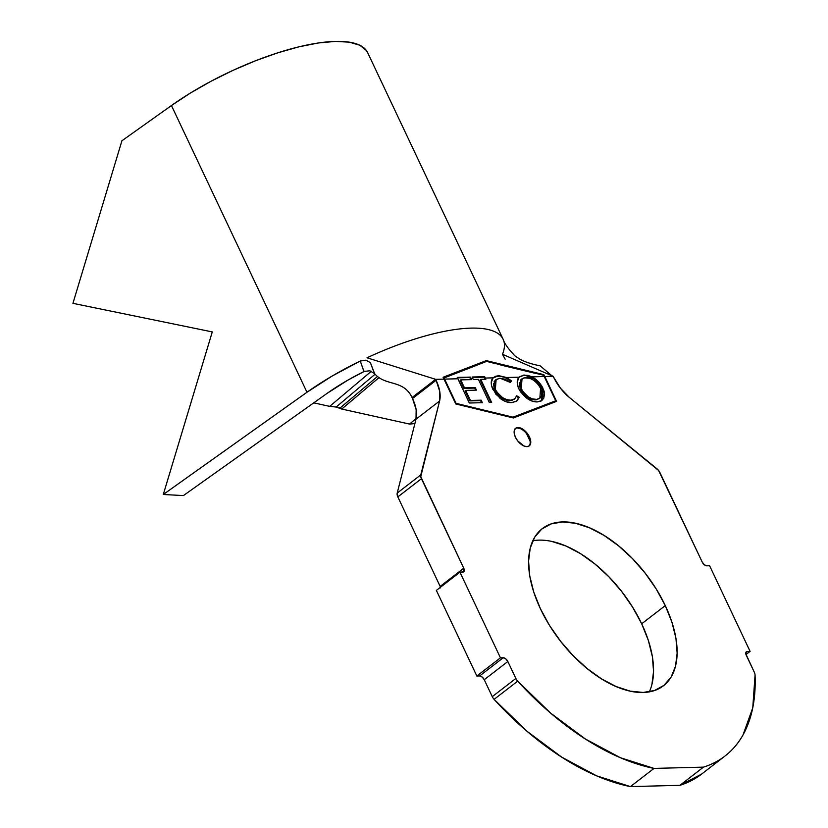 <?xml version="1.0" encoding="UTF-8"?>
<svg xmlns="http://www.w3.org/2000/svg" width="828" height="828" viewBox="0 0 828 828"><rect width="100%" height="100%" fill="white"/><g stroke="black" fill="none" stroke-linecap="round" stroke-linejoin="round"><path stroke-width="1.24" d="M528.926 446.095A11.126 6.086 52.4 0 0 528.854 437.35L529.444 436.894A11.126 6.086 -127.6 0 1 529.237 445.888A11.126 6.086 -127.6 0 1 515.451 437.256L517.707 440.9L523.938 445.981L526.96 446.634L529.299 445.837L530.582 443.704L530.634 440.568L529.444 436.894L524.196 430.187L520.947 428.179L517.924 427.517L515.596 428.314L514.302 430.446L514.25 433.593L515.451 437.256A11.126 6.086 -127.6 0 1 515.647 428.273A11.126 6.086 -127.6 0 1 529.444 436.894L528.854 437.35A11.126 6.086 52.4 0 0 515.368 428.521M651.905 684.539L653.561 671.415L652.36 656.532L648.355 640.448L641.69 623.784L665.277 605.589A99.215 54.286 -127.6 0 1 663.456 685.76A99.215 54.286 -127.6 0 1 540.446 608.808L549.502 625.409L560.618 641.317L573.349 655.9L587.218 668.62L601.687 678.981L616.208 686.578L630.211 691.132L643.159 692.456L654.565 690.5L663.973 685.346L671.042 677.19L675.493 666.343L677.149 653.22L675.948 638.336L671.943 622.252L665.277 605.589L656.211 588.987L645.105 573.09L632.364 558.496L618.495 545.776L604.026 535.416L589.515 527.819L575.512 523.275L562.564 521.95L551.158 523.896L541.74 529.051L534.681 537.217L530.23 548.053L528.574 561.177L529.775 576.06L533.781 592.155L540.446 608.808A99.215 54.286 -127.6 0 1 542.268 528.647A99.215 54.286 -127.6 0 1 665.277 605.589L641.69 623.784A99.215 54.286 52.4 0 0 532.797 540.756M506.55 377.506L519.042 377.185L523.565 375.105L527.943 375.426L531.876 376.854L544.255 376.533L543.613 375.26L486.667 361.401L443.974 377.837L444.615 379.11L457.884 378.769L457.232 377.413L470.376 377.102L471.018 378.427L472.747 378.386L472.095 377.019L484.69 376.719L485.322 378.054L493.136 377.858L495.682 376.243L498.922 375.705L506.55 377.506L519.042 377.185L517.231 381.987L518.1 387.059L520.491 391.799L527.539 398.734L532.621 401.238L537.258 401.932L541.139 401.021L543.737 398.289L544.555 393.869L544.068 391.116L541.843 386.117L538.128 381.397L531.876 376.854L544.255 376.533L555.712 400.773L513.039 417.177L456.073 403.35L444.615 379.11L457.884 378.769L469.31 403.008L482.362 402.698L481.171 400.183L470.418 400.431L465.678 390.392L476.431 390.133L475.251 387.628L464.498 387.877L460.72 379.876L471.577 379.628L471.018 378.427L472.747 378.386L473.274 379.503L478.408 379.379L489.307 402.501L491.646 402.449L480.747 379.338L485.86 379.214L485.322 378.054L493.136 377.858L491.232 382.505L491.532 385.734L495.91 394.263L503.072 400.379L506.094 401.735L511.632 402.594L516.486 401.301L519.249 397.264L516.713 395.774L514.499 399.055L510.638 400.172L506.788 399.645L502.565 397.657L496.707 391.892L494.751 388.073L493.985 384.171L495.299 380.3L499.108 378.313L505.09 379.162L510.431 382.453L511.518 380.87L506.55 377.506L498.922 375.705L498.332 376.16C502.203 375.922 506.405 377.64 510.928 381.325L511.518 380.87L506.55 377.506M365.645 360.201L366.369 360.346M370.385 362.633L374.577 373.573L369.837 370.789L363.875 371.451L360.263 361.008L332.152 376.036L306.981 392.255L163.292 494.492L183.423 495.579L327.112 393.352A97.88 30.429 -25.3 0 1 364.982 371.027L347.874 380.124L327.112 393.352L183.423 495.579L163.292 494.492L306.981 392.255A133.474 41.493 -25.3 0 1 360.263 361.008L366.059 360.273L370.385 362.633L374.328 373.283M313.771 402.853L329.679 406.372L371.358 371.254L329.679 406.372L336.147 407.045L375.115 374.204L336.147 407.045L340.163 407.935L377.475 376.481L340.163 407.935L341.736 409.042L409.539 424.071L416.173 418.482L409.539 424.071L414.89 423.584L409.539 424.071L341.736 409.042L378.996 377.64L341.736 409.042L336.147 407.045L329.679 406.372L313.771 402.853M412.065 397.533L435.652 379.338L436.108 380.3L412.52 398.496L412.065 397.533C403.371 379.131 385.258 386.541 374.577 373.573C385.258 386.541 403.371 379.131 412.065 397.533L435.652 379.338L444.056 379.12L455.804 403.971L513.412 417.964L556.561 401.373L544.814 376.523L553.207 376.305L553.663 377.268L540.135 365.831C531.576 364.123 524.828 361.908 519.87 359.176L515.057 355.957C508.392 349.054 504.428 343.506 503.155 339.314A133.474 41.493 -25.3 0 1 502.492 354.291L553.207 376.305L544.814 376.523L556.561 401.373L513.412 417.964L455.804 403.971L443.084 377.257L486.305 360.615L543.851 374.66L544.814 376.523L543.851 374.66L485.715 361.07L443.187 377.423L486.305 360.615L485.715 361.07L543.323 375.063L543.851 374.66L486.305 360.615L443.084 377.257L444.056 379.12L435.652 379.338L367.011 357.789L435.652 379.338L436.108 380.3A33.813 18.506 -127.6 0 1 439.596 401.011L420.79 474.879L397.202 493.074L416.008 419.206L439.596 401.011L439.751 391.468L436.108 380.3L412.52 398.496L412.065 397.533M656.956 468.783L569.612 397.647L658.622 470.49L702.216 562.067L659.895 472.529A6.231 3.405 -127.6 0 0 656.956 468.783M709.617 565.752L706.822 565.824L709.617 565.752L750.096 651.377L709.617 565.752M745.997 654.544L750.096 651.377L745.997 654.544M745.873 652.557L747.301 651.45L750.096 651.377L746.37 651.771L745.831 653.882L754.329 672.305L746.307 655.352A4.45 2.432 -127.6 0 1 746.39 651.75A4.45 2.432 -127.6 0 1 747.301 651.45L745.873 652.557M724.986 756.047A218.892 119.77 -127.6 0 0 755.064 675.037A6.231 3.405 -127.6 0 0 754.329 672.305A6.231 3.405 -127.6 0 1 755.064 675.037L752.766 707.826L743.047 734.881C738.597 742.83 733.039 749.516 726.363 754.96C719.698 760.394 712.07 764.451 703.49 767.132L679.902 785.327A218.892 119.77 52.4 0 0 701.399 774.242L724.986 756.047A218.892 119.77 -127.6 0 1 703.49 767.132L679.902 785.327L630.439 786.6L654.027 768.405L703.49 767.132L654.027 768.405A218.892 119.77 -127.6 0 1 517.686 681.165L494.099 699.36A218.892 119.77 52.4 0 0 630.439 786.6L654.027 768.405L620.338 757.692L585.313 738.959L550.568 713.053L517.686 681.165A6.231 3.405 -127.6 0 1 515.865 678.463L492.267 696.659L484.256 679.705L507.843 661.51L515.865 678.463L507.843 661.51L505.742 658.829L503.238 657.753L479.65 675.948L476.845 676.021L500.443 657.825L503.238 657.753L500.443 657.825L476.845 676.021L436.366 590.395L459.954 572.2L500.443 657.825L459.954 572.2L436.366 590.395L476.845 676.021L479.65 675.948L503.238 657.753A4.45 2.432 -127.6 0 1 507.843 661.51L484.256 679.705L482.155 677.025L479.65 675.948A4.45 2.432 52.4 0 1 484.256 679.705L492.267 696.659A6.231 3.405 52.4 0 0 494.099 699.36A6.231 3.405 -127.6 0 1 492.267 696.659L515.865 678.463A6.231 3.405 -127.6 0 0 517.686 681.165L494.099 699.36L526.981 731.248L561.726 757.154L596.75 775.888L630.439 786.6L679.902 785.327L701.523 774.149M462.759 572.127L459.954 572.2L463.69 571.806L463.752 568.225L440.165 586.421L397.833 496.893L421.431 478.698L463.752 568.225L420.759 476.638L439.596 401.011L416.008 419.206L416.163 409.663L412.52 398.496A33.813 18.506 52.4 0 1 416.008 419.206L397.202 493.074A6.231 3.405 52.4 0 0 397.833 496.893L397.202 493.074L420.79 474.879A6.231 3.405 -127.6 0 0 421.431 478.698L397.833 496.893L440.165 586.421L463.752 568.225A4.45 2.432 -127.6 0 1 463.67 571.827A4.45 2.432 -127.6 0 1 462.759 572.127M440.641 587.89L440.165 586.421A4.45 2.432 52.4 0 1 440.475 587.228M649.338 691.835A99.215 54.286 52.4 0 0 641.69 623.784L632.623 607.183L621.517 591.285L608.777 576.692L594.908 563.971L580.438 553.611L565.928 546.014L551.924 541.471M553.663 377.268L560.546 388.342L569.612 397.647A33.813 18.506 -127.6 0 1 553.663 377.268M702.216 562.067L704.317 564.748L706.822 565.824A4.45 2.432 -127.6 0 1 702.216 562.067M505.132 359.155L502.492 354.291L505.132 359.155M502.627 338.321A133.474 41.493 154.7 0 0 367.011 357.789A133.474 41.493 -25.3 0 1 503.155 339.314L367.622 52.588A133.474 41.493 154.7 0 0 171.448 105.539L306.981 392.255L171.448 105.539L121.923 140.77L72.936 303.338L212.278 331.914L163.292 494.492L212.278 331.914L72.936 303.338L121.923 140.77L171.448 105.539L190.347 93.078L211.161 81.185L233.206 70.266L255.717 60.682L277.929 52.775L299.084 46.792L318.469 42.963L335.412 41.4L349.333 42.166L359.776 45.23L366.369 50.487L367.684 52.733M363.947 371.42L360.263 361.008M555.878 401.632L555.536 400.907L555.878 401.632M543.613 375.26L555.712 400.773L512.449 417.633L455.752 403.867L512.449 417.633L513.039 417.177L455.659 403.66L444.615 379.11L443.57 378.148L475.81 365.655M486.667 361.401L493.726 363.181M500.723 365.013L536.389 373.614M555.712 400.773L512.449 417.633L555.712 400.773M530.044 441.024L526.587 433.706M520.357 428.635L517.334 427.972M457.884 378.769L469.31 403.008L482.362 402.698L481.171 400.183L470.418 400.431L465.678 390.392L476.431 390.133L475.251 387.628L464.498 387.877L460.72 379.876L471.577 379.628L470.376 377.102L457.232 377.413L457.884 378.769M457.439 377.837L470.376 377.102L469.797 377.547L470.78 379.638L469.797 377.547L457.439 377.837M460.14 380.331L460.72 379.876L460.14 380.331L463.908 388.332L475.251 387.628L474.661 388.084L475.645 390.154L474.661 388.084L463.908 388.332L460.14 380.331M465.088 390.837L465.678 390.392L465.088 390.837L469.828 400.887L481.171 400.183L480.582 400.638L481.565 402.719L480.582 400.638L469.828 400.887L465.088 390.837M473.274 379.503L478.408 379.379L489.307 402.501L491.646 402.449L480.747 379.338L485.86 379.214L484.69 376.719L472.095 377.019L473.274 379.503M472.312 377.454L484.69 376.719L484.101 377.175L485.063 379.234L484.101 377.175L472.312 377.454M480.157 379.793L480.747 379.338L480.157 379.793L490.849 402.46L480.157 379.793M495.848 379.741L494.751 389.916L495.341 389.46L496.138 379.493L500.143 378.23L510.431 382.453L511.518 380.87L510.255 382.308L510.928 381.325L505.856 377.91M493.519 377.485L498.922 375.705L493.136 377.858C490.725 380.269 490.621 384.078 492.815 389.295L500.029 398.34C504.242 401.435 508.102 402.853 511.632 402.594L516.889 401.011L519.249 397.264L518.659 397.719L516.475 396.436L518.659 397.719L519.249 397.264L516.713 395.774L514.664 398.941L510.638 400.172C504.925 400.338 499.822 396.767 495.341 389.46L494.751 389.916C499.232 397.223 504.335 400.793 510.048 400.628L514.364 399.148M517.624 400.1L518.659 397.719L516.6 401.218M504.469 377.299L499.76 376.191L496.189 376.388M496.231 376.388L494.306 377.019M512.221 400.317L508.185 400.524L503.879 399.199M501.975 398.113L497.597 394.325M496.117 392.348L495.382 391.147M494.161 388.529L493.519 383.302M494.13 381.604L495.817 379.762M519.498 376.75L524.362 375.063L519.042 377.185C516.693 379.7 516.631 383.602 518.856 388.891C524.238 397.637 530.365 401.984 537.258 401.932L541.978 400.483L542.951 388.197C540.218 382.929 536.523 379.152 531.876 376.854M529.858 375.984L523.803 375.498C530.758 375.394 536.948 379.773 542.361 388.642L542.951 388.197L542.361 388.642L541.678 400.7L543.158 398.703M533.636 378.686L526.07 375.633L522.747 375.57L519.487 376.75M543.789 396.891L543.913 393.693M543.634 392.172L540.518 385.413M539.173 383.633L535.82 380.3M539.628 398.382L536.151 399.852M521.744 378.976L520.657 389.284L521.247 388.829L520.657 389.284C524.942 396.343 529.858 399.883 535.416 399.893L536.006 399.448C530.448 399.427 525.532 395.887 521.247 388.829L522.033 378.738L525.687 377.547C531.307 377.578 536.265 381.149 540.58 388.249L539.866 398.216L535.416 399.893L531.679 399.313M528.305 397.709L525.48 395.639M524.155 394.376L521.257 390.464M520.077 387.928L519.435 382.484M520.543 380.062L521.992 378.82M535.416 399.893L539.556 398.444M540.58 388.249L541.916 392.876L541.295 396.498L540.218 397.926L536.741 399.396L532.269 398.858L528.181 396.798L522.551 391.178L519.974 384.844L520.501 380.601L524.031 377.775L530.044 378.386L533.584 380.218L537.569 383.685L540.58 388.249M515.057 428.728L515.647 428.273M528.647 446.344L529.237 445.888M496.138 379.493L495.548 379.948M514.664 398.941L514.074 399.396M516.889 401.011L516.299 401.466M539.866 398.216L539.276 398.672M522.033 378.738L521.443 379.193"/></g></svg>

